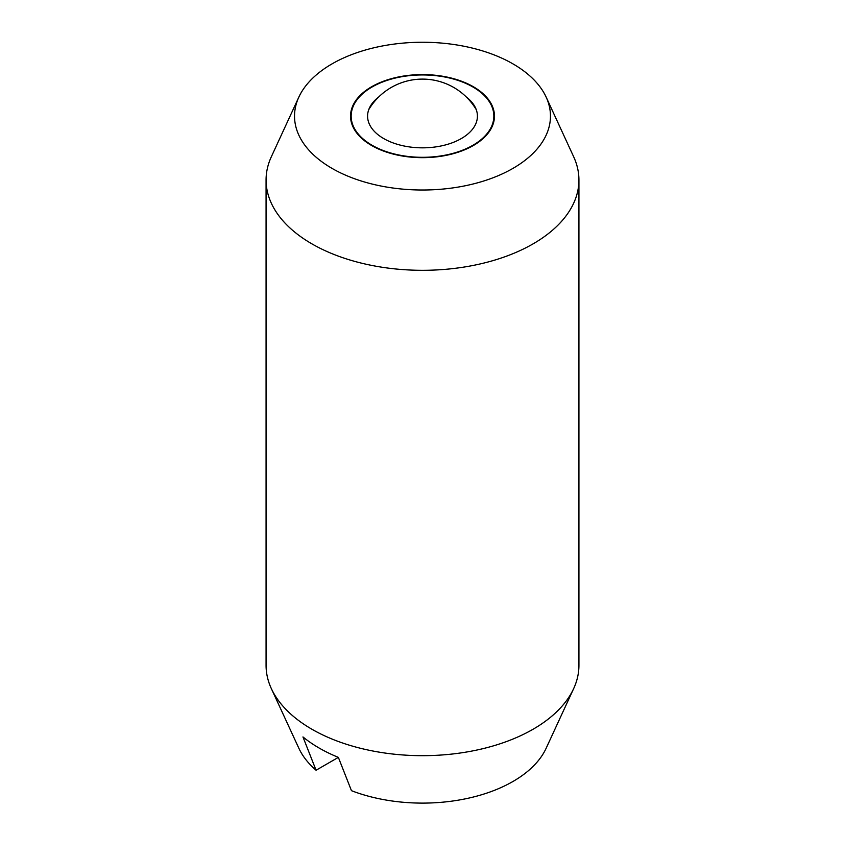 <?xml version="1.0" encoding="UTF-8"?>
<svg xmlns="http://www.w3.org/2000/svg" width="845" height="845" viewBox="0 0 845 845"><rect width="100%" height="100%" fill="white"/><g stroke="black" fill="none" stroke-linecap="round" stroke-linejoin="round"><path stroke-width="1.27" d="M266.069 179.996L266.069 665.364A156.431 90.32 0 0 0 271.34 688.612A156.431 90.32 0 0 0 311.889 729.224A156.431 90.32 0 0 0 533.111 729.224A156.431 90.32 0 0 0 573.66 688.612A156.431 90.32 0 0 0 578.931 665.364L578.931 179.996A156.431 90.32 180 0 1 533.111 243.856A156.431 90.32 180 0 1 311.889 243.856A156.431 90.32 180 0 1 266.069 179.996A156.431 90.32 180 0 1 271.34 156.748L298.845 97.112A127.965 73.885 0 0 0 358.597 180.143A127.965 73.885 0 0 0 512.989 168.366A127.965 73.885 0 0 0 546.155 97.112A127.965 73.885 0 0 0 455.708 44.785A127.965 73.885 0 0 0 332.011 63.893A127.965 73.885 0 0 0 298.845 97.112M546.155 97.112L573.66 156.748A156.431 90.32 180 0 1 578.931 179.996M573.66 688.612L546.155 748.237A127.965 73.885 180 0 1 512.989 781.467A127.965 73.885 180 0 1 351.457 790.677L338.359 757.373L316.062 770.239L302.964 736.935A146.185 84.394 0 0 0 338.359 757.373M473.38 86.75A71.962 41.542 180 0 1 494.462 116.135A71.962 41.542 180 0 1 450.036 154.508A71.962 41.542 180 0 1 371.62 145.509A71.962 41.542 180 0 1 350.538 116.135A71.962 41.542 180 0 1 394.964 77.751A71.962 41.542 180 0 1 473.38 86.75M316.062 770.239A127.965 73.885 180 0 1 298.845 748.237L271.34 688.612M372.064 145.256A71.339 41.183 0 0 0 449.793 154.181A71.339 41.183 0 0 0 493.839 116.135A71.339 41.183 0 0 0 472.936 87.003A71.339 41.183 0 0 0 395.207 78.078A71.339 41.183 0 0 0 351.161 116.135A71.339 41.183 0 0 0 372.064 145.256M466.398 97.08A54.914 31.698 180 0 1 472.756 103.354A54.914 31.698 180 0 1 453.511 142.298A54.914 31.698 180 0 1 383.672 138.548A54.914 31.698 180 0 1 372.244 103.354A54.914 31.698 180 0 1 378.602 97.08M493.839 121.596L493.839 116.135M351.161 121.596L351.161 116.135M476.242 109.628A62.572 62.572 0 0 0 368.758 109.628"/></g></svg>
